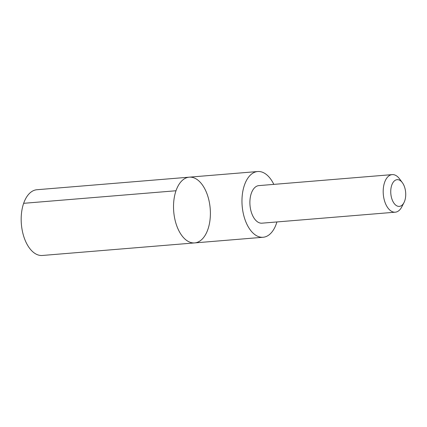 <?xml version="1.0" encoding="UTF-8"?>
<svg xmlns="http://www.w3.org/2000/svg" width="427" height="427" viewBox="0 0 427 427"><rect width="100%" height="100%" fill="white"/><g stroke="black" fill="none" stroke-linecap="round" stroke-linejoin="round"><path stroke-width="0.64" d="M210.217 217.877A32.98 18.297 -94.7 0 1 194.664 242.91A32.98 18.297 -94.7 0 1 173.72 211.541A32.98 18.297 -94.7 0 1 189.246 177.168A32.98 18.297 -94.7 0 1 210.217 217.877M36.903 189.732A32.986 18.302 85.3 0 0 21.35 214.765A32.986 18.302 85.3 0 0 42.321 255.474L194.664 242.91A32.98 18.297 -94.7 0 1 173.72 211.541A32.98 18.297 -94.7 0 1 189.246 177.168L36.903 189.732M273.819 184.379A32.98 18.297 85.3 0 0 257.689 171.526A32.98 18.297 85.3 0 0 242.141 196.559A32.98 18.297 85.3 0 0 263.112 237.263A32.98 18.297 85.3 0 0 276.915 221.944M402.362 182.665L399.523 178.833A18.847 10.456 85.3 0 0 392.178 174.616L258.874 185.612A18.847 10.456 85.3 0 0 249.987 199.916A18.847 10.456 85.3 0 0 261.97 223.177L395.274 212.187A18.847 10.456 85.3 0 0 401.828 206.823L404.001 202.579A13.408 7.44 85.3 0 0 402.362 182.665A13.408 7.44 85.3 0 0 390.812 189.844A13.408 7.44 85.3 0 0 395.21 204.65A13.408 7.44 85.3 0 0 404.001 202.579M392.178 174.616A18.847 10.456 85.3 0 0 383.291 188.921A18.847 10.456 85.3 0 0 395.274 212.187M175.993 190.757L23.65 203.316M257.689 171.526L189.246 177.168M263.112 237.263L194.664 242.91"/></g></svg>
